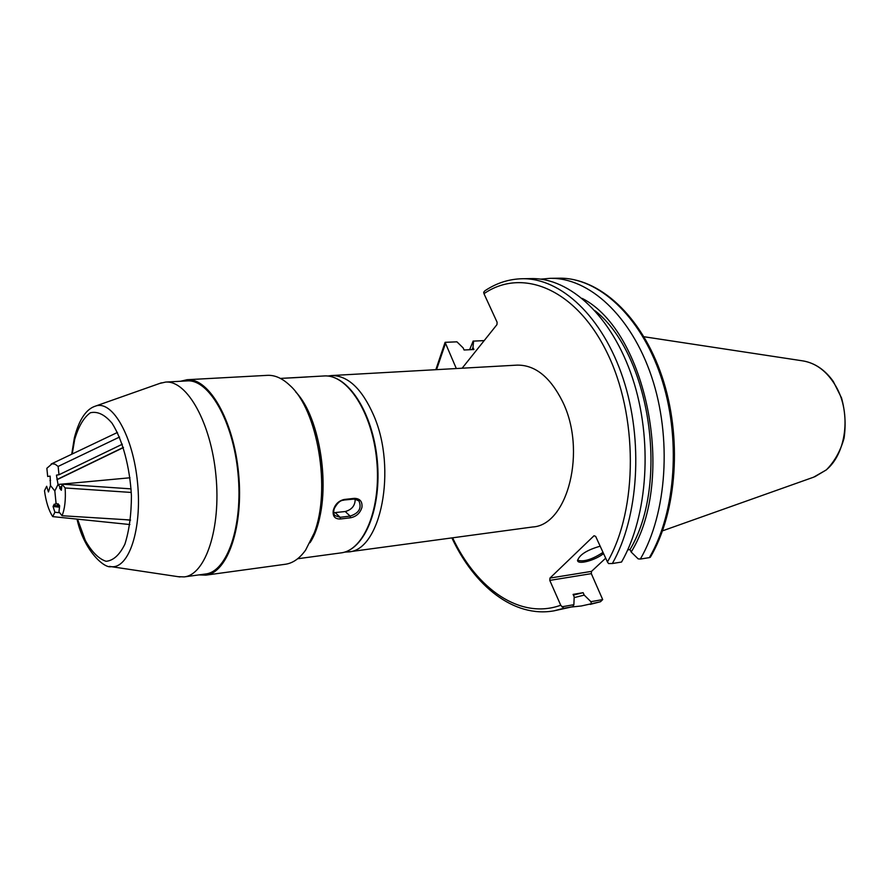 <?xml version="1.0" encoding="UTF-8"?>
<svg xmlns="http://www.w3.org/2000/svg" width="890" height="890" viewBox="0 0 890 890"><rect width="100%" height="100%" fill="white"/><g stroke="black" fill="none" stroke-linecap="round" stroke-linejoin="round"><path stroke-width="1.33" d="M344.575 552.123L348.246 551.922C380.72 550.955 397.341 469.13 373.689 415.352C361.93 388.674 347.834 375.413 331.392 375.558L327.765 376.047M331.392 375.558L517.112 365.123C534.99 364.856 550.065 376.87 562.346 401.168C587.022 450.073 567.865 525.289 532.576 526.991L348.246 551.922M605.678 558.175L591.516 571.369L549.964 578.077L549.775 580.391L591.316 573.649L591.516 571.369M591.316 573.649L602.697 599.593L600.483 601.74L581.337 605.979L600.138 601.829M451.886 537.905C474.47 586.176 513.908 617.96 553.936 610.852L563.782 608.282L560.733 605.233L549.775 580.391M456.314 368.538L445.089 342.316L456.926 341.827L463.134 347.89L464.068 349.993L473.914 349.525L472.968 347.423L473.591 341.104L484.16 340.636M445.145 342.339L456.926 341.827M549.964 578.077L594.031 535.736L595.666 536.392L607.425 561.957L608.593 563.57L612.353 563.515C638.653 517.279 643.637 440.45 623.111 378.528C602.63 316.506 560.622 277.847 522.207 278.737C508.824 279.071 496.409 283.076 484.939 290.763L483.693 292.254L483.971 293.689L497.121 322.28L496.954 324.627L462.132 368.215M627.706 549.898L630.009 549.553L631.177 552.045L638.174 558.875L640.355 559.053C666.944 513.374 672.117 437.646 651.58 376.648C631.088 315.55 588.824 277.446 550.042 278.336L540.686 279.149M649.366 557.63L650.334 557.24C677.179 511.683 682.408 436.834 661.96 376.37C641.556 315.894 599.204 277.458 559.009 278.203C597.902 277.313 640.233 315.238 660.736 376.047C681.273 436.756 676.044 512.117 649.366 557.63L640.355 559.053M473.591 341.104L484.193 340.592M602.697 599.593L590.915 601.673L584.218 595.098L583.128 592.673L573.093 594.386L574.183 596.823L573.883 604.677L561.835 606.802M522.207 278.737L531.33 278.603C569.878 277.713 611.975 316.184 632.456 377.916C652.993 439.526 647.942 516 621.543 562.046L612.353 563.515M473.18 341.015L469.642 349.726M571.992 606.958L581.337 605.979M553.936 610.852L572.804 606.68L573.883 604.677M563.782 608.282L572.804 606.68M590.915 601.673L591.283 603.398M577.51 560.199C583.562 562.146 592.061 559.543 603.019 552.379M603.565 553.569C595.288 560.311 578.122 564.983 577.566 560.589C579.346 554.826 586.888 550.02 600.172 546.193M472.968 347.423L472.045 349.614M574.15 597.624L584.218 595.098M631.177 552.045C676.411 479.009 646.674 331.225 582.283 298.439M573.394 595.076L583.128 592.673M630.009 549.553C669.658 483.804 650.29 354.376 595.21 310.866M131.286 492.448L65.126 487.976C65.871 499.535 64.848 508.791 62.044 515.733L130.496 519.994M65.126 487.976L62.022 484.149L131.075 488.877M61.71 486.897L59.864 486.774L58.017 484.483L54.824 490.969L58.017 484.483L56.459 475.138L58.985 474.759L58.139 466.427L55.08 464.191L52.087 463.768L46.858 468.285L47.682 476.473L50.129 476.106L50.474 485.528L54.824 490.969L56.014 502.883L54.824 490.969L50.474 485.528L48.449 491.959L46.647 486.285L44.5 490.713C45.968 501.793 48.705 510.426 52.71 516.612L129.884 524.544M129.996 477.774L58.017 484.483L129.996 477.774M62.022 484.149L61.343 490.279L59.708 488.254L59.864 486.774M59.608 506.087L54.679 505.553L56.014 502.883L57.85 505.209L58.017 503.74L59.641 505.787L58.974 511.839L62.044 515.733M59.252 505.298L57.85 505.209M61.555 488.376L59.708 488.254M180.503 381.265L187.078 379.719L267.334 375.346C274.888 374.968 282.408 378.317 289.873 385.415C317.752 409.945 331.191 489.8 314.203 532.999L305.615 550.098C299.618 558.475 292.877 563.203 285.378 564.26L205.746 575.163L198.993 574.884M315.917 529.962L310.02 542.711C332.526 508.312 324.216 421.348 295.614 391.834C320.6 418.089 331.392 490.346 315.917 529.962M187.078 379.719C209.039 377.772 233.669 420.481 238.587 473.413C243.782 526.313 227.684 572.904 205.746 575.163M159.644 383.445L165.629 382.077L187.123 380.898C208.827 378.973 233.169 421.17 238.019 473.458C243.148 525.723 227.25 571.769 205.568 573.994L184.241 576.898L178.111 576.687M165.629 382.077C186.978 380.164 211.041 422.795 215.947 475.572C221.12 528.326 205.568 574.74 184.241 576.898M361.952 507.322C360.183 513.118 356.356 516.612 350.482 517.791L340.481 518.992C334.985 519.182 332.571 516.4 333.238 510.66C334.796 504.574 338.456 500.836 344.219 499.468L354.253 498.356C359.905 498.445 362.475 501.437 361.952 507.322M324.038 375.969C348.001 374.223 372.788 412.66 377.26 460.163C381.866 507.645 364.8 550.087 340.937 552.901C364.021 550.432 381.421 507.934 376.715 460.208C372.309 412.471 347.167 374.034 324.038 375.969L280.417 378.417M333.683 512.729L345.253 511.528C351.895 509.681 355.21 505.531 355.188 499.079M344.219 499.468L343.751 500.224C340.481 500.169 337.355 502.895 334.373 508.39C333.405 511.194 333.528 513.575 334.74 515.533L340.125 517.301L350.126 516.111C358.993 513.174 361.93 508.112 358.948 500.936L354.476 498.923M52.71 516.612L54.902 512.251L59.697 512.751M124.9 519.638L130.474 520.227M59.485 507.2L53.077 506.499L54.234 504.163L54.679 505.553M54.902 512.251L53.077 506.499M119.549 437.034L58.139 466.427M50.552 480.289L49.974 480.567M58.985 474.759L122.331 444.21M123.454 447.559L57.516 479.465M123.399 447.381L56.904 479.554M560.733 605.233C520.505 619.918 476.829 589.269 452.598 537.805M436.534 369.65L445.378 343.762M483.971 293.689C521.985 267.445 575.507 288.416 606.724 351.939C638.174 415.107 638.019 509.08 607.425 561.957M643.993 336.743L802.469 360.828C816.119 362.986 827.299 371.542 836.01 386.483C851.496 413.082 846.346 453.911 825.953 470.12L813.594 477.196L662.538 530.841M94.229 406.563L95.842 405.974C112.674 400.266 133.278 436.656 137.572 483.059C142.144 529.428 128.794 569.066 111.194 566.652L109.503 566.374M72.235 453.978L74.682 439.471C78.52 426.388 83.749 417.488 90.357 412.771C97.488 411.08 104.72 414.562 112.04 423.206C122.531 439.66 129.895 467.016 131.431 495.864C131.331 514.709 129.15 530.818 124.878 544.202C119.594 554.937 113.33 560.633 106.077 561.301C98.69 558.853 91.781 551.911 85.34 540.475L77.53 519.17M353.441 498.967L354.253 498.356M358.091 500.158L353.775 499.101L343.418 500.091M345.253 511.528L350.126 516.111L350.482 517.791M340.481 518.992L340.125 517.301L335.274 512.696M309.153 376.804L304.08 377.171M304.102 377.16L294.212 377.716M445.089 342.316L435.822 369.695M559.009 278.203L550.042 278.336M600.483 601.74L590.17 604.41M814.728 476.784L826.354 469.876C834.553 461.576 840.46 451.007 844.065 438.192C846.034 424.664 845.189 411.247 841.528 397.93L833.263 381.398C825.152 370.051 815.285 363.253 803.67 361.006M77.029 519.115C83.96 551.277 104.798 568.777 111.194 566.652L179.98 576.965M71.712 454.234L74.337 438.002C81.29 410.746 92.059 407.275 95.842 405.974L161.435 382.822M340.937 552.901L297.649 558.753M285.534 378.139L294.234 377.716M117.447 432.451L51.131 464.035"/></g></svg>
